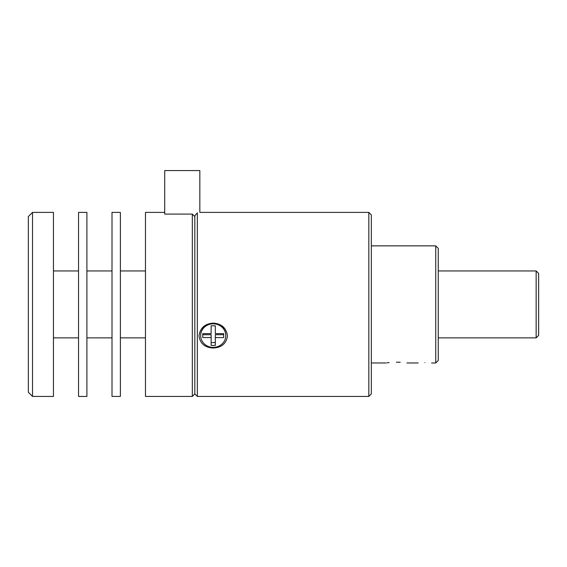 <?xml version="1.0" encoding="UTF-8"?>
<svg xmlns="http://www.w3.org/2000/svg" width="567" height="567" viewBox="0 0 567 567"><rect width="100%" height="100%" fill="white"/><g stroke="black" fill="none" stroke-linecap="round" stroke-linejoin="round"><path stroke-width="0.85" d="M197.337 212.838L194.828 215.751L197.337 212.838C200.654 212.256 200.654 212.256 197.337 212.838L197.337 396.432L194.828 393.923L192.312 396.432L145.471 396.432L145.471 212.391L164.706 212.391L164.706 214.085L164.721 170.568L199.839 170.568L199.839 212.391L368.826 212.391L368.826 396.432L197.337 396.432M194.828 215.751L194.828 393.923M213.227 348.018C204.807 347.571 200.066 343.524 199.01 335.862C200.087 328.002 204.829 323.75 213.227 323.098C221.647 323.75 226.389 328.024 227.452 335.912C226.375 343.538 221.633 347.578 213.227 348.018M225.779 335.458A12.545 11.794 180 0 0 225.779 335.317A12.545 11.794 180 0 0 213.227 323.523A12.545 11.794 180 0 0 200.683 335.317A12.545 11.794 180 0 0 200.683 335.458M368.826 396.432L371.335 393.923L371.335 214.9L368.826 212.391M194.828 216.644L192.312 214.085L192.312 396.432M213.227 323.807A12.545 11.794 0 0 1 225.779 335.6A12.545 11.794 0 0 1 213.227 347.394A12.545 11.794 0 0 1 200.683 335.6A12.545 11.794 0 0 1 213.227 323.807M192.312 214.085L164.706 214.085M435.754 245.858L438.263 248.367L438.263 360.463L435.754 362.972L435.754 245.858L371.335 245.858M424.881 362.589C416.249 363.008 416.249 363.008 424.881 362.589C433.514 363.008 433.514 363.008 424.881 362.589M389.146 362.561L386.892 362.837M396.432 362.171C383.086 363.029 383.086 363.029 396.432 362.171C409.778 363.029 409.778 363.029 396.432 362.171L400.224 362.278M536.141 270.955L538.65 273.464L538.65 335.366L536.141 337.875L536.141 270.955L438.263 270.955M120.374 304.415L120.374 212.391L112.004 212.391L112.004 396.432L120.374 396.432L120.374 304.415M86.907 304.415L86.907 212.391L78.544 212.391L78.544 396.432L86.907 396.432L86.907 304.415M53.447 304.415L53.447 212.391L32.532 212.391L32.532 396.432L53.447 396.432L53.447 304.415M32.532 212.391L28.35 216.573L28.35 392.251L32.532 396.432M202.773 333.637L202.773 337.563L211.137 337.563L211.137 345.431L215.318 345.431L215.318 337.563L223.689 337.563L223.689 333.637L215.318 333.637L215.318 325.777L211.137 325.777L211.137 333.637L202.773 333.637L202.773 334.707L211.137 334.707L211.137 337.563M211.137 325.777L211.137 330.774M215.318 330.774L215.318 325.777M215.318 337.563L215.318 334.707L223.689 334.707L223.689 333.637M211.137 342.567L215.318 342.567M145.471 270.955L120.374 270.955M112.004 270.955L86.907 270.955M78.544 270.955L53.447 270.955M435.754 362.972L431.572 362.972M418.184 362.972L406.893 362.972M385.978 362.972L371.335 362.972M145.471 337.875L120.374 337.875M536.141 337.875L438.263 337.875M112.004 337.875L86.907 337.875M78.544 337.875L53.447 337.875"/></g></svg>
